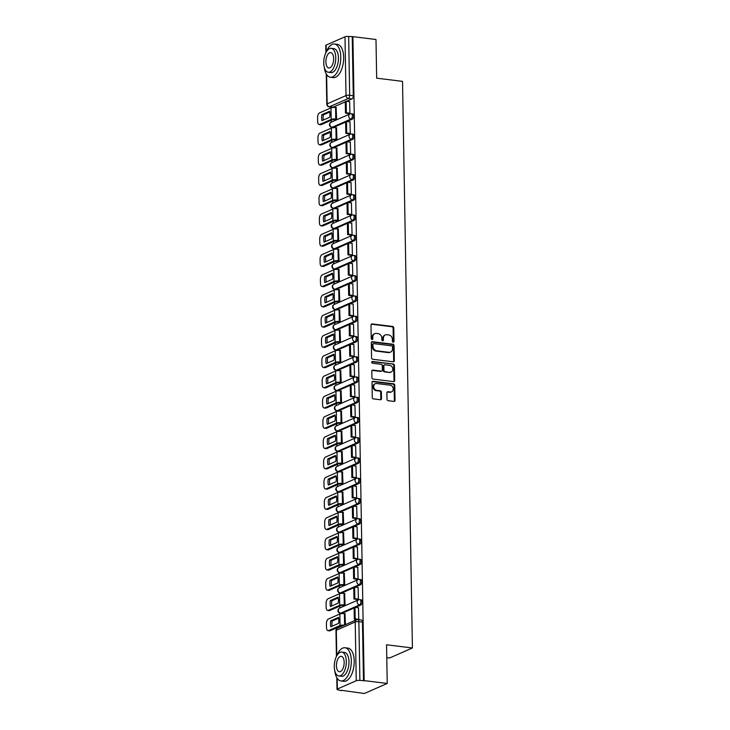 <?xml version="1.0" encoding="UTF-8"?>
<svg xmlns="http://www.w3.org/2000/svg" width="730" height="730" viewBox="0 0 730 730"><rect width="100%" height="100%" fill="white"/><g stroke="black" fill="none" stroke-linecap="round" stroke-linejoin="round"><path stroke-width="1.09" d="M393.224 342.197A0.922 0.776 66.3 0 0 394.008 341.403L393.771 327.861A1.314 1.104 66.3 0 0 392.603 326.447L372.118 323.919A1.314 1.104 66.3 0 0 371.004 325.051L371.241 338.592A0.922 0.776 66.3 0 0 372.829 338.784L372.802 337.032A4.207 3.522 66.3 0 1 374.755 333.637A4.207 3.522 66.3 0 1 376.37 333.409L378.085 333.619A4.207 3.522 66.3 0 1 381.799 338.145L381.827 339.897A0.922 0.776 66.3 0 0 383.414 340.089L383.387 338.337A4.207 3.522 66.3 0 1 385.34 334.942A4.207 3.522 66.3 0 1 386.955 334.714L388.67 334.924A4.207 3.522 66.3 0 1 392.384 339.45L392.411 341.202A0.922 0.776 66.3 0 0 393.224 342.197M393.196 342.188A0.922 0.776 66.3 0 0 393.333 341.695L393.096 328.162A1.314 1.104 66.3 0 0 391.937 326.748L371.451 324.211A1.314 1.104 66.3 0 0 371.315 324.202M372.026 339.578A0.922 0.776 66.3 0 0 372.163 339.076L372.136 337.324L372.802 337.032M382.611 340.883A0.922 0.776 66.3 0 0 382.748 340.39L382.721 338.638L383.387 338.337M387.01 399.292A1.314 1.104 66.3 0 0 388.168 400.706L393.917 401.418A1.314 1.104 66.3 0 0 395.03 400.286L394.766 385.248A1.314 1.104 66.3 0 0 393.607 383.834L373.121 381.306A1.314 1.104 66.3 0 0 372.008 382.438L372.263 397.476A1.314 1.104 66.3 0 0 373.431 398.89L380.376 399.748A1.314 1.104 66.3 0 0 381.489 398.607L381.379 392.174A1.314 1.104 66.3 0 0 380.211 390.76L376.771 390.34A3.513 2.947 66.3 0 1 373.76 387.347A3.513 2.947 66.3 0 1 375.302 383.715A3.513 2.947 66.3 0 1 376.653 383.524L390.139 385.185A3.513 2.947 66.3 0 1 393.151 388.177A3.513 2.947 66.3 0 1 391.608 391.809A3.513 2.947 66.3 0 1 390.258 392.001L388.013 391.727A1.314 1.104 66.3 0 0 386.891 392.859L387.01 399.292M352.909 36.655L375.987 39.502L376.662 78.174L402.522 81.368L412.413 647.975L386.553 644.782L387.228 683.453L364.151 680.606L352.909 36.655L348.648 36.5L349.679 95.292A2.674 1.305 97 0 1 348.383 98.468L329.504 106.753A2.674 1.305 97 0 1 329.13 106.817L332.725 107.264A2.674 1.305 -83 0 0 333.099 107.201L329.504 106.753A2.674 2.245 66.3 0 1 327.14 103.879L346.02 95.584L344.998 36.801A2.674 0.648 -1 0 1 348.648 36.5M393.224 361.797A1.314 1.104 66.3 0 0 394.337 360.666L394.081 345.637A1.314 1.104 66.3 0 0 392.913 344.222L372.428 341.695A1.314 1.104 66.3 0 0 371.315 342.826L371.579 357.855A1.314 1.104 66.3 0 0 372.738 359.269L393.224 361.797M394.428 365.447L394.684 380.476A1.314 1.104 66.3 0 1 393.57 381.607L373.085 379.08A1.314 1.104 66.3 0 1 371.926 377.666L371.807 371.232A1.314 1.104 66.3 0 1 372.93 370.101L381.233 371.123A1.314 1.104 66.3 0 0 382.347 369.991L382.274 365.721A1.314 1.104 66.3 0 0 381.115 364.306L372.464 363.239A0.922 0.776 66.3 0 1 372.437 361.459L393.26 364.033A1.314 1.104 66.3 0 1 394.428 365.447L393.753 365.739L394.017 380.768L394.684 380.476M387.228 683.453L364.343 693.5L341.257 690.279M331.073 107.054L331.091 107.83M331.31 120.222L331.338 122.12M331.429 127.275L331.447 128.069M331.657 140.461L331.694 142.359M331.785 147.524L331.794 148.318M332.013 160.709L332.05 162.607M332.132 167.763L332.15 168.566M332.369 180.958L332.396 182.856M332.488 188.011L332.506 188.805M332.716 201.197L332.752 203.095M332.844 208.26L332.853 209.054M333.072 221.446L333.108 223.343M333.199 228.499L333.209 229.302M333.427 241.685L333.464 243.592M333.546 248.748L333.564 249.541M333.783 261.933L333.811 263.831M333.902 268.996L333.92 269.79M334.13 282.182L334.167 284.079M334.258 289.235L334.267 290.038M334.486 302.421L334.523 304.328M334.614 309.483L334.623 310.277M334.842 322.669L334.869 324.567M334.96 329.732L334.979 330.526M335.198 342.918L335.225 344.815M335.316 349.971L335.335 350.774M335.545 363.157L335.581 365.064M335.672 370.22L335.681 371.013M335.9 383.405L335.937 385.303M336.019 390.468L336.037 391.262M336.256 403.654L336.284 405.551M336.375 410.707L336.393 411.51M336.603 423.893L336.639 425.8M336.731 430.955L336.74 431.749M336.959 444.141L336.995 446.039M337.087 451.204L337.096 451.998M337.315 464.389L337.351 466.287M337.433 471.443L337.452 472.246M337.671 484.629L337.698 486.536M337.789 491.692L337.808 492.485M338.017 504.877L338.054 506.775M338.145 511.94L338.154 512.734M338.373 525.125L338.41 527.023M338.501 532.179L338.51 532.982M338.729 545.365L338.757 547.272M338.848 552.428L338.866 553.221M339.085 565.613L339.112 567.511M339.204 572.676L339.222 573.47M339.432 585.861L339.468 587.76M339.56 592.915L339.569 593.718M339.788 606.101L339.824 608.008M339.906 613.163L339.924 613.957M340.143 626.349L340.153 626.951M386.781 657.684L389.519 658.022L412.413 647.975M364.151 680.606L359.89 680.451A2.674 0.648 179 0 0 356.24 680.752L337.351 689.038A2.674 0.648 179 0 0 336.995 689.375A2.674 0.648 179 0 0 338.337 689.914L341.266 690.653M352.243 36.947L353.274 95.73A2.674 1.305 97 0 1 351.979 98.915L346.604 101.278M345.29 101.853L333.099 107.201M325.881 52.752L325.753 45.415A2.674 0.648 -1 0 1 326.109 45.087L344.998 36.801M335.599 119.51L336.603 119.136L336.147 107.566M348.94 113.579L349.944 113.278L349.624 101.643M349.296 133.818L350.3 133.526L349.98 121.892M335.955 139.749L336.95 139.375L336.503 127.805M349.652 154.066L350.655 153.765L350.336 142.14M336.302 159.998L337.306 159.624L336.858 148.053M350.008 174.315L351.011 174.014L350.692 162.379M336.658 180.246L337.661 179.872L337.205 168.302M350.354 194.554L351.358 194.262L351.039 182.628M337.014 200.485L338.017 200.111L337.561 188.541M350.71 214.803L351.714 214.501L351.395 202.876M337.36 220.734L338.364 220.36L337.917 208.789M351.066 235.051L352.07 234.75L351.75 223.115M337.716 240.982L338.72 240.608L338.264 229.037M351.413 255.29L352.417 254.998L352.097 243.364M338.072 261.221L339.076 260.847L338.62 249.277M351.769 275.538L352.773 275.237L352.453 263.612M338.428 281.47L339.423 281.096L338.976 269.525M352.125 295.787L353.128 295.486L352.809 283.851M338.775 301.718L339.779 301.344L339.331 289.774M352.48 316.026L353.484 315.734L353.165 304.1M339.131 321.957L340.134 321.583L339.678 310.013M352.827 336.274L353.831 335.973L353.512 324.348M339.487 342.206L340.49 341.832L340.034 330.261M353.183 356.523L354.187 356.222L353.868 344.587M339.842 362.454L340.837 362.08L340.39 350.51M353.539 376.762L354.543 376.461L354.223 364.836M340.189 382.693L341.193 382.319L340.746 370.749M353.895 397.01L354.899 396.709L354.579 385.084M340.545 402.942L341.549 402.568L341.093 390.997M354.242 417.259L355.245 416.958L354.926 405.323M340.901 423.19L341.905 422.816L341.448 411.245M354.598 437.498L355.601 437.197L355.282 425.572M341.248 443.429L342.251 443.055L341.804 431.485M354.953 457.746L355.957 457.445L355.638 445.82M341.603 463.678L342.607 463.304L342.151 451.733M355.3 477.995L356.304 477.694L355.984 466.059M341.959 483.926L342.963 483.552L342.507 471.981M355.656 498.234L356.66 497.933L356.34 486.308M342.315 504.165L343.31 503.791L342.863 492.221M356.012 518.483L357.016 518.181L356.696 506.556M342.662 524.414L343.666 524.04L343.219 512.469M356.368 538.731L357.371 538.43L357.052 526.795M343.018 544.662L344.022 544.288L343.565 532.717M356.714 558.97L357.718 558.669L357.399 547.044M343.374 564.901L344.377 564.527L343.921 552.957M357.07 579.218L358.074 578.917L357.755 567.292M343.73 585.15L344.724 584.776L344.277 573.205M357.426 599.467L358.43 599.166L358.111 587.531M344.076 605.398L345.08 605.024L344.624 593.453M358.248 619.642L358.786 619.405L358.466 607.78M345.427 624.643L344.98 613.693M359.452 599.695A2.674 1.305 97 0 1 359.826 599.64L361.104 599.795A2.674 1.305 -83 0 1 362.098 602.232A2.674 1.305 -83 0 1 360.821 605.042L355.437 607.406M354.123 607.981L341.932 613.337L340.654 613.173A2.674 1.305 97 0 1 340.28 613.236L341.558 613.392A2.674 1.305 -83 0 0 341.932 613.337M359.096 579.456A2.674 1.305 97 0 1 359.47 579.392L360.748 579.547A2.674 1.305 -83 0 1 361.742 581.992A2.674 1.305 -83 0 1 360.465 584.803L355.081 587.157M353.767 587.741L341.576 593.089L340.299 592.933A2.674 1.305 97 0 1 339.924 592.988L341.202 593.152A2.674 1.305 -83 0 0 341.576 593.089M358.74 559.207A2.674 1.305 97 0 1 359.114 559.144L360.392 559.308A2.674 1.305 -83 0 1 361.396 561.744A2.674 1.305 -83 0 1 360.109 564.555L354.734 566.918M353.411 567.493L341.22 572.84L339.952 572.685A2.674 1.305 97 0 1 339.578 572.749L340.855 572.904A2.674 1.305 -83 0 0 341.22 572.84M358.393 538.959A2.674 1.305 97 0 1 358.768 538.904L360.036 539.059A2.674 1.305 -83 0 1 361.04 541.496A2.674 1.305 -83 0 1 359.753 544.306L354.379 546.67M353.065 547.245L340.873 552.601L339.596 552.437A2.674 1.305 97 0 1 339.222 552.5L340.499 552.656A2.674 1.305 -83 0 0 340.873 552.601M358.038 518.72A2.674 1.305 97 0 1 358.412 518.656L359.689 518.811A2.674 1.305 -83 0 1 360.684 521.256A2.674 1.305 -83 0 1 359.406 524.067L354.023 526.421M352.709 527.005L340.518 532.352L339.24 532.197A2.674 1.305 97 0 1 338.866 532.252L340.143 532.416A2.674 1.305 -83 0 0 340.518 532.352M357.682 498.471A2.674 1.305 97 0 1 358.056 498.408L359.333 498.572A2.674 1.305 -83 0 1 360.337 501.008A2.674 1.305 -83 0 1 359.05 503.819L353.676 506.182M352.353 506.757L340.162 512.104L338.884 511.949A2.674 1.305 97 0 1 338.519 512.013L339.788 512.168A2.674 1.305 -83 0 0 340.162 512.104M357.335 478.223A2.674 1.305 97 0 1 357.7 478.168L358.977 478.323A2.674 1.305 -83 0 1 359.981 480.76A2.674 1.305 -83 0 1 358.695 483.57L353.32 485.934M351.997 486.508L339.815 491.865L338.537 491.701A2.674 1.305 97 0 1 338.163 491.764L339.441 491.92A2.674 1.305 -83 0 0 339.815 491.865M356.979 457.984A2.674 1.305 97 0 1 357.353 457.92L358.622 458.075A2.674 1.305 -83 0 1 359.625 460.52A2.674 1.305 -83 0 1 358.348 463.331L352.964 465.685M351.65 466.269L339.459 471.617L338.182 471.461A2.674 1.305 97 0 1 337.808 471.516L339.085 471.68A2.674 1.305 -83 0 0 339.459 471.617M356.623 437.735A2.674 1.305 97 0 1 356.997 437.671L358.275 437.836A2.674 1.305 -83 0 1 359.269 440.272A2.674 1.305 -83 0 1 357.992 443.083L352.608 445.446M351.294 446.021L339.103 451.368L337.826 451.213A2.674 1.305 97 0 1 337.452 451.277L338.729 451.432A2.674 1.305 -83 0 0 339.103 451.368M356.267 417.487A2.674 1.305 97 0 1 356.641 417.432L357.919 417.587A2.674 1.305 -83 0 1 358.923 420.024A2.674 1.305 -83 0 1 357.636 422.834L352.262 425.198M350.938 425.773L338.747 431.129L337.479 430.965A2.674 1.305 97 0 1 337.105 431.029L338.373 431.184A2.674 1.305 -83 0 0 338.747 431.129M355.921 397.248A2.674 1.305 97 0 1 356.295 397.184L357.563 397.339A2.674 1.305 -83 0 1 358.567 399.784A2.674 1.305 -83 0 1 357.28 402.595L351.906 404.949M350.582 405.533L338.401 410.88L337.123 410.725A2.674 1.305 97 0 1 336.749 410.78L338.026 410.944A2.674 1.305 -83 0 0 338.401 410.88M355.565 376.999A2.674 1.305 97 0 1 355.939 376.935L357.216 377.1A2.674 1.305 -83 0 1 358.211 379.536A2.674 1.305 -83 0 1 356.934 382.347L351.55 384.71M350.236 385.285L338.045 390.632L336.767 390.477A2.674 1.305 97 0 1 336.393 390.541L337.671 390.696A2.674 1.305 -83 0 0 338.045 390.632M355.209 356.751A2.674 1.305 97 0 1 355.583 356.696L356.861 356.851A2.674 1.305 -83 0 1 357.855 359.288A2.674 1.305 -83 0 1 356.578 362.098L351.194 364.462M349.88 365.046L337.689 370.393L336.411 370.229A2.674 1.305 97 0 1 336.037 370.293L337.315 370.448A2.674 1.305 -83 0 0 337.689 370.393M354.853 336.512A2.674 1.305 97 0 1 355.227 336.448L356.505 336.603A2.674 1.305 -83 0 1 357.508 339.048A2.674 1.305 -83 0 1 356.222 341.859L350.847 344.213M349.524 344.797L337.333 350.144L336.065 349.989A2.674 1.305 97 0 1 335.69 350.044L336.968 350.208A2.674 1.305 -83 0 0 337.333 350.144M354.506 316.263A2.674 1.305 97 0 1 354.88 316.2L356.149 316.364A2.674 1.305 -83 0 1 357.152 318.8A2.674 1.305 -83 0 1 355.866 321.611L350.491 323.974M349.177 324.549L336.986 329.896L335.709 329.741A2.674 1.305 97 0 1 335.335 329.805L336.612 329.96A2.674 1.305 -83 0 0 336.986 329.896M354.15 296.015A2.674 1.305 97 0 1 354.524 295.96L355.802 296.115A2.674 1.305 -83 0 1 356.797 298.561A2.674 1.305 -83 0 1 355.519 301.371L350.135 303.726M348.821 304.31L336.63 309.657L335.353 309.493A2.674 1.305 97 0 1 334.979 309.557L336.256 309.712A2.674 1.305 -83 0 0 336.63 309.657M353.795 275.776A2.674 1.305 97 0 1 354.169 275.712L355.446 275.867A2.674 1.305 -83 0 1 356.45 278.312A2.674 1.305 -83 0 1 355.163 281.123L349.789 283.477M348.465 284.061L336.274 289.409L334.997 289.253A2.674 1.305 97 0 1 334.632 289.308L335.9 289.472A2.674 1.305 -83 0 0 336.274 289.409M353.448 255.527A2.674 1.305 97 0 1 353.813 255.463L355.09 255.628A2.674 1.305 -83 0 1 356.094 258.064A2.674 1.305 -83 0 1 354.807 260.875L349.433 263.238M348.11 263.813L335.928 269.16L334.65 269.005A2.674 1.305 97 0 1 334.276 269.069L335.554 269.224A2.674 1.305 -83 0 0 335.928 269.16M353.092 235.279A2.674 1.305 97 0 1 353.466 235.224L354.734 235.379A2.674 1.305 -83 0 1 355.738 237.825A2.674 1.305 -83 0 1 354.461 240.635L349.077 242.99M347.763 243.574L335.572 248.921L334.294 248.757A2.674 1.305 97 0 1 333.92 248.821L335.198 248.976A2.674 1.305 -83 0 0 335.572 248.921M352.736 215.04A2.674 1.305 97 0 1 353.11 214.976L354.388 215.131A2.674 1.305 -83 0 1 355.382 217.576A2.674 1.305 -83 0 1 354.105 220.387L348.721 222.75M347.407 223.325L335.216 228.672L333.938 228.517A2.674 1.305 97 0 1 333.564 228.572L334.842 228.736A2.674 1.305 -83 0 0 335.216 228.672M352.38 194.791A2.674 1.305 97 0 1 352.754 194.727L354.032 194.892A2.674 1.305 -83 0 1 355.035 197.328A2.674 1.305 -83 0 1 353.749 200.139L348.374 202.502M347.051 203.077L334.86 208.424L333.592 208.269A2.674 1.305 97 0 1 333.218 208.333L334.486 208.488A2.674 1.305 -83 0 0 334.86 208.424M352.033 174.543A2.674 1.305 97 0 1 352.407 174.488L353.676 174.643A2.674 1.305 -83 0 1 354.68 177.089A2.674 1.305 -83 0 1 353.393 179.899L348.018 182.254M346.695 182.838L334.513 188.185L333.236 188.021A2.674 1.305 97 0 1 332.862 188.084L334.139 188.24A2.674 1.305 -83 0 0 334.513 188.185M351.677 154.304A2.674 1.305 97 0 1 352.052 154.24L353.329 154.395A2.674 1.305 -83 0 1 354.324 156.84A2.674 1.305 -83 0 1 353.046 159.651L347.662 162.014M346.349 162.589L334.157 167.936L332.88 167.781A2.674 1.305 97 0 1 332.506 167.836L333.783 168A2.674 1.305 -83 0 0 334.157 167.936M351.322 134.055A2.674 1.305 97 0 1 351.696 133.992L352.973 134.156A2.674 1.305 -83 0 1 353.968 136.592A2.674 1.305 -83 0 1 352.69 139.403L347.307 141.766M345.993 142.341L333.802 147.688L332.524 147.533A2.674 1.305 97 0 1 332.15 147.597L333.427 147.752A2.674 1.305 -83 0 0 333.802 147.688M350.966 113.807A2.674 1.305 97 0 1 351.34 113.752L352.617 113.907A2.674 1.305 -83 0 1 353.621 116.353A2.674 1.305 -83 0 1 352.334 119.163L346.96 121.518M345.637 122.102L333.446 127.449L332.177 127.294A2.674 1.305 97 0 1 331.803 127.349L333.081 127.504A2.674 1.305 -83 0 0 333.446 127.449M363.485 680.898L362.463 622.106A2.674 1.305 -83 0 0 361.45 620.044L357.855 619.597A2.674 1.305 97 0 1 358.868 621.668L359.89 680.451M385.34 334.942L384.673 335.234A4.207 3.522 66.3 0 0 382.721 338.638M374.755 333.637L374.088 333.929A4.207 3.522 66.3 0 0 372.136 337.324M393.37 361.806A1.314 1.104 66.3 0 0 393.671 360.958L393.406 345.929A1.314 1.104 66.3 0 0 392.247 344.514L371.762 341.987A1.314 1.104 66.3 0 0 371.625 341.978M392.512 346.841A0.922 0.776 66.3 0 0 391.7 345.847L373.714 343.629A0.922 0.776 66.3 0 0 372.93 344.423L372.966 346.266A4.207 3.522 66.3 0 0 376.68 350.792L388.971 352.316A4.207 3.522 66.3 0 0 390.587 352.088A4.207 3.522 66.3 0 0 392.539 348.685L392.512 346.841M373.048 343.921A0.922 0.776 66.3 0 0 372.263 344.715L372.93 344.423M390.587 352.088L389.92 352.38A4.207 3.522 66.3 0 1 388.305 352.608L376.014 351.084A4.207 3.522 66.3 0 1 372.3 346.558L372.263 344.715M393.716 381.617A1.314 1.104 66.3 0 0 394.017 380.768M381.744 371.05L381.069 371.342A1.314 1.104 66.3 0 1 380.567 371.415L372.254 370.393A1.314 1.104 66.3 0 0 372.118 370.384M371.789 361.751L393.26 364.033M389.856 372.19A3.513 2.947 66.3 0 0 391.207 371.999A3.513 2.947 66.3 0 0 392.749 368.367A3.513 2.947 66.3 0 0 389.738 365.374L384.984 364.79A1.314 1.104 66.3 0 0 383.87 365.922L383.943 370.183A1.314 1.104 66.3 0 0 385.102 371.597L389.19 372.482A3.513 2.947 66.3 0 0 390.541 372.291L391.207 371.999M384.482 364.854L383.816 365.155A1.314 1.104 66.3 0 0 383.204 366.214L383.87 365.922M389.19 372.482L384.436 371.899A1.314 1.104 66.3 0 1 383.277 370.484L383.204 366.214M393.753 365.739A1.314 1.104 66.3 0 0 392.594 364.325M391.608 391.809L390.942 392.11A3.513 2.947 66.3 0 1 389.592 392.293L387.347 392.019A1.314 1.104 66.3 0 0 387.201 392.01M375.302 383.715L374.636 384.007A3.513 2.947 66.3 0 0 373.094 387.639A3.513 2.947 66.3 0 0 376.105 390.632L376.771 390.34M380.512 399.748A1.314 1.104 66.3 0 0 380.823 398.909L380.704 392.475A1.314 1.104 66.3 0 0 379.545 391.061L376.105 390.632M394.054 401.427A1.314 1.104 66.3 0 0 394.364 400.578L394.1 385.54A1.314 1.104 66.3 0 0 392.941 384.126L372.455 381.598A1.314 1.104 66.3 0 0 372.309 381.589M329.969 114.135A8.295 4.042 -83 0 0 329.622 111.279L321.866 114.683A8.295 4.042 97 0 0 321.976 120.651L329.723 117.256A8.295 4.042 -83 0 0 329.969 114.135M335.718 119.519L332.707 119.601L321.227 124.638A4.015 1.953 97 0 1 320.671 124.73L319.165 124.547A4.015 1.953 -83 0 0 319.722 124.456L331.201 119.419A3.349 0.812 -1 0 1 335.773 119.045L336.585 119.145M349.195 113.606L345.482 113.15L346.349 112.767L346.148 101.215L349.743 101.662M346.349 112.767L349.944 113.214M345.482 113.15L345.281 101.598L346.148 101.215M319.165 124.547A4.015 1.953 -83 0 1 317.65 121.436L317.587 117.676A4.015 1.953 -83 0 1 319.521 112.904L331 107.867A3.349 0.812 -1 0 1 335.572 107.492L336.402 107.593M329.777 112.064L323.372 114.875L321.866 114.683M323.317 120.067A8.295 4.042 97 0 1 323.372 114.875M330.316 134.384A8.295 4.042 -83 0 0 329.969 131.528L322.222 134.931A8.295 4.042 97 0 0 322.322 140.899L330.079 137.495A8.295 4.042 -83 0 0 330.316 134.384M336.065 139.768L333.062 139.85L321.583 144.887A4.015 1.953 97 0 1 321.027 144.978L319.521 144.786A4.015 1.953 -83 0 0 320.078 144.695L331.557 139.658A3.349 0.812 -1 0 1 336.119 139.284L336.932 139.384M349.551 133.855L345.837 133.398L346.704 133.015L346.504 121.463L350.099 121.91M346.704 133.015L350.3 133.453M345.837 133.398L345.637 121.846L346.504 121.463M319.521 144.786A4.015 1.953 -83 0 1 318.006 141.684L317.942 137.915A4.015 1.953 -83 0 1 319.877 133.152L331.356 128.115A3.349 0.812 -1 0 1 335.919 127.741L336.749 127.841M330.133 132.303L323.728 135.114L322.222 134.931M323.673 140.306A8.295 4.042 97 0 1 323.728 135.114M330.672 154.632A8.295 4.042 -83 0 0 330.325 151.776L322.578 155.171A8.295 4.042 97 0 0 322.678 161.147L330.435 157.744A8.295 4.042 -83 0 0 330.672 154.632M336.421 160.016L333.418 160.089L321.939 165.126A4.015 1.953 97 0 1 321.382 165.217L319.868 165.035A4.015 1.953 -83 0 0 320.434 164.944L331.913 159.906A3.349 0.812 -1 0 1 336.475 159.532L337.287 159.633M349.898 154.094L346.193 153.638L347.06 153.254L346.859 141.711L350.455 142.149M347.06 153.254L350.655 153.701M346.193 153.638L345.993 142.085L346.859 141.711M319.868 165.035A4.015 1.953 -83 0 1 318.362 161.932L318.298 158.164A4.015 1.953 -83 0 1 320.233 153.391L331.703 148.354A3.349 0.812 -1 0 1 336.274 147.98L337.105 148.081M330.489 152.552L324.084 155.362L322.578 155.171M324.029 160.554A8.295 4.042 97 0 1 324.084 155.362M331.028 174.871A8.295 4.042 -83 0 0 330.681 172.015L322.925 175.419A8.295 4.042 97 0 0 323.034 181.387L330.781 177.992A8.295 4.042 -83 0 0 331.028 174.871M336.776 180.255L333.765 180.337L322.295 185.374A4.015 1.953 97 0 1 321.729 185.466L320.224 185.283A4.015 1.953 -83 0 0 320.78 185.192L332.26 180.155A3.349 0.812 -1 0 1 336.831 179.781L337.643 179.881M350.254 174.342L346.54 173.886L347.407 173.503L347.206 161.95L350.801 162.398M347.407 173.503L351.002 173.95M346.54 173.886L346.339 162.334L347.206 161.95M320.224 185.283A4.015 1.953 -83 0 1 318.718 182.171L318.645 178.412A4.015 1.953 -83 0 1 320.579 173.64L332.059 168.603A3.349 0.812 -1 0 1 336.63 168.228L337.461 168.329M330.836 172.8L324.439 175.611L322.925 175.419M324.375 180.803A8.295 4.042 97 0 1 324.439 175.611M331.384 195.12A8.295 4.042 -83 0 0 331.037 192.264L323.28 195.667A8.295 4.042 97 0 0 323.39 201.635L331.137 198.232A8.295 4.042 -83 0 0 331.384 195.12M337.123 200.504L334.121 200.586L322.642 205.623A4.015 1.953 97 0 1 322.085 205.714L320.579 205.522A4.015 1.953 -83 0 0 321.136 205.431L332.615 200.394A3.349 0.812 -1 0 1 337.187 200.02L337.999 200.12M350.61 194.591L346.896 194.134L347.763 193.751L347.562 182.199L351.157 182.646M347.763 193.751L351.358 194.189M346.896 194.134L346.695 182.582L347.562 182.199M320.579 205.522A4.015 1.953 -83 0 1 319.065 202.42L319.001 198.651A4.015 1.953 -83 0 1 320.935 193.879L332.415 188.851A3.349 0.812 -1 0 1 336.977 188.477L337.808 188.577M331.192 193.039L324.786 195.85L323.28 195.667M324.731 201.042A8.295 4.042 97 0 1 324.786 195.85M331.73 215.368A8.295 4.042 -83 0 0 331.384 212.512L323.636 215.907A8.295 4.042 97 0 0 323.737 221.883L331.493 218.48A8.295 4.042 -83 0 0 331.73 215.368M337.479 220.752L334.477 220.825L322.998 225.862A4.015 1.953 97 0 1 322.441 225.953L320.926 225.771A4.015 1.953 -83 0 0 321.492 225.679L332.971 220.643A3.349 0.812 -1 0 1 337.534 220.268L338.346 220.369M350.966 214.83L347.252 214.374L348.119 213.99L347.918 202.447L351.513 202.885M348.119 213.99L351.714 214.438M347.252 214.374L347.051 202.821L347.918 202.447M320.926 225.771A4.015 1.953 -83 0 1 319.421 222.668L319.357 218.9A4.015 1.953 -83 0 1 321.291 214.127L332.77 209.09A3.349 0.812 -1 0 1 337.333 208.716L338.163 208.816M331.548 213.288L325.142 216.098L323.636 215.907M325.087 221.29A8.295 4.042 97 0 1 325.142 216.098M324.266 67.124A16.726 8.149 -83 0 0 330.38 77.225A16.726 8.149 -83 0 0 340.764 56.967A16.726 8.149 -83 0 0 334.477 44.028A16.726 8.149 -83 0 0 326.091 52.341M330.38 77.225L333.272 77.59A16.726 8.149 -83 0 0 343.666 57.323A16.726 8.149 -83 0 0 337.379 44.384L334.477 44.028M331.238 48.344L333.902 48.673A12.045 5.867 97 0 1 338.437 57.989A12.045 5.867 97 0 1 330.955 72.58L328.281 72.252A12.045 5.867 -83 0 0 335.763 57.661A12.045 5.867 -83 0 0 331.238 48.344A12.045 5.867 -83 0 0 323.755 62.935A12.045 5.867 -83 0 0 328.281 72.252M333.628 58.601A7.765 3.787 -83 0 0 330.708 52.596A7.765 3.787 -83 0 0 325.89 61.995A7.765 3.787 -83 0 0 328.81 67.999A7.765 3.787 -83 0 0 333.628 58.601M334.805 670.852A16.726 8.149 -83 0 0 340.919 680.953A16.726 8.149 -83 0 0 351.303 660.696A16.726 8.149 -83 0 0 345.016 647.756A16.726 8.149 -83 0 0 336.63 656.069M340.919 680.953L343.812 681.309A16.726 8.149 -83 0 0 354.205 661.052A16.726 8.149 -83 0 0 347.909 648.112L345.016 647.756M341.777 652.072L344.441 652.401A12.045 5.867 97 0 1 348.967 661.718A12.045 5.867 97 0 1 341.485 676.308L338.82 675.98A12.045 5.867 -83 0 0 346.303 661.389A12.045 5.867 -83 0 0 341.777 652.072A12.045 5.867 -83 0 0 334.294 666.663A12.045 5.867 -83 0 0 338.82 675.98M344.168 662.329A7.765 3.787 -83 0 0 341.248 656.325A7.765 3.787 -83 0 0 336.43 665.723A7.765 3.787 -83 0 0 339.35 671.728A7.765 3.787 -83 0 0 344.168 662.329M332.086 235.607A8.295 4.042 -83 0 0 331.739 232.751L323.992 236.155A8.295 4.042 97 0 0 324.093 242.123L331.84 238.728A8.295 4.042 -83 0 0 332.086 235.607M337.835 240.991L334.833 241.073L323.353 246.11A4.015 1.953 97 0 1 322.788 246.202L321.282 246.019A4.015 1.953 -83 0 0 321.848 245.928L333.318 240.891A3.349 0.812 -1 0 1 337.89 240.517L338.702 240.617M351.312 235.078L347.608 234.622L348.475 234.239L348.274 222.686L351.86 223.134M348.475 234.239L352.07 234.686M347.608 234.622L347.398 223.07L348.274 222.686M321.282 246.019A4.015 1.953 -83 0 1 319.776 242.907L319.713 239.148A4.015 1.953 -83 0 1 321.638 234.376L333.117 229.339A3.349 0.812 -1 0 1 337.689 228.964L338.519 229.065M331.904 233.536L325.498 236.347L323.992 236.155M325.443 241.539A8.295 4.042 97 0 1 325.498 236.347M332.442 255.856A8.295 4.042 -83 0 0 332.095 253L324.339 256.403A8.295 4.042 97 0 0 324.448 262.371L332.196 258.968A8.295 4.042 -83 0 0 332.442 255.856M338.191 261.24L335.179 261.322L323.7 266.359A4.015 1.953 97 0 1 323.144 266.45L321.638 266.258A4.015 1.953 -83 0 0 322.195 266.167L333.674 261.13A3.349 0.812 -1 0 1 338.245 260.756L339.058 260.856M351.668 255.327L347.954 254.861L348.821 254.487L348.621 242.935L352.216 243.382M348.821 254.487L352.417 254.925M347.954 254.861L347.754 243.318L348.621 242.935M321.638 266.258A4.015 1.953 -83 0 1 320.123 263.156L320.059 259.387A4.015 1.953 -83 0 1 321.994 254.615L333.473 249.578A3.349 0.812 -1 0 1 338.045 249.204L338.875 249.313M332.25 253.775L325.845 256.586L324.339 256.403M325.79 261.778A8.295 4.042 97 0 1 325.845 256.586M332.798 276.104A8.295 4.042 -83 0 0 332.442 273.248L324.695 276.643A8.295 4.042 97 0 0 324.795 282.62L332.551 279.216A8.295 4.042 -83 0 0 332.798 276.104M338.537 281.488L335.535 281.561L324.056 286.598A4.015 1.953 97 0 1 323.499 286.689L321.994 286.507A4.015 1.953 -83 0 0 322.55 286.416L334.03 281.379A3.349 0.812 -1 0 1 338.592 281.004L339.404 281.105M352.024 275.566L348.31 275.11L349.177 274.726L348.976 263.183L352.572 263.621M349.177 274.726L352.773 275.173M348.31 275.11L348.11 263.557L348.976 263.183M321.994 286.507A4.015 1.953 -83 0 1 320.479 283.404L320.415 279.636A4.015 1.953 -83 0 1 322.35 274.863L333.829 269.826A3.349 0.812 -1 0 1 338.391 269.452L339.222 269.552M332.606 274.024L326.201 276.834L324.695 276.643M326.146 282.026A8.295 4.042 97 0 1 326.201 276.834M333.145 296.344A8.295 4.042 -83 0 0 332.798 293.487L325.051 296.891A8.295 4.042 97 0 0 325.151 302.859L332.907 299.464A8.295 4.042 -83 0 0 333.145 296.344M338.893 301.727L335.891 301.809L324.412 306.846A4.015 1.953 97 0 1 323.855 306.938L322.341 306.746A4.015 1.953 -83 0 0 322.906 306.664L334.386 301.627A3.349 0.812 -1 0 1 338.948 301.253L339.76 301.353M352.371 295.814L348.666 295.358L349.533 294.975L349.332 283.423L352.928 283.87M349.533 294.975L353.128 295.422M348.666 295.358L348.465 283.806L349.332 283.423M322.341 306.746A4.015 1.953 -83 0 1 320.835 303.643L320.771 299.884A4.015 1.953 -83 0 1 322.706 295.112L334.185 290.075A3.349 0.812 -1 0 1 338.747 289.701L339.578 289.801M332.962 294.272L326.556 297.073L325.051 296.891M326.502 302.275A8.295 4.042 97 0 1 326.556 297.073M333.5 316.592A8.295 4.042 -83 0 0 333.154 313.736L325.398 317.139A8.295 4.042 97 0 0 325.507 323.107L333.254 319.704A8.295 4.042 -83 0 0 333.5 316.592M339.249 321.976L336.247 322.058L324.768 327.095A4.015 1.953 97 0 1 324.202 327.186L322.696 326.994A4.015 1.953 -83 0 0 323.253 326.903L334.732 321.866A3.349 0.812 -1 0 1 339.304 321.492L340.116 321.592M352.727 316.063L349.013 315.597L349.889 315.223L349.679 303.671L353.274 304.118M349.889 315.223L353.475 315.661M349.013 315.597L348.812 304.054L349.679 303.671M322.696 326.994A4.015 1.953 -83 0 1 321.191 323.892L321.118 320.123A4.015 1.953 -83 0 1 323.052 315.351L334.532 310.314A3.349 0.812 -1 0 1 339.103 309.94L339.934 310.049M333.318 314.511L326.912 317.322L325.398 317.139M326.857 322.514A8.295 4.042 97 0 1 326.912 317.322M333.856 336.84A8.295 4.042 -83 0 0 333.51 333.984L325.753 337.379A8.295 4.042 97 0 0 325.863 343.355L333.61 339.952A8.295 4.042 -83 0 0 333.856 336.84M339.605 342.224L336.594 342.297L325.115 347.334A4.015 1.953 97 0 1 324.558 347.425L323.052 347.243A4.015 1.953 -83 0 0 323.609 347.151L335.088 342.115A3.349 0.812 -1 0 1 339.66 341.74L340.472 341.841M353.083 336.302L349.369 335.846L350.236 335.462L350.035 323.919L353.63 324.357M350.236 335.462L353.831 335.909M349.369 335.846L349.168 324.293L350.035 323.919M323.052 347.243A4.015 1.953 -83 0 1 321.538 344.131L321.474 340.372A4.015 1.953 -83 0 1 323.408 335.599L334.887 330.562A3.349 0.812 -1 0 1 339.459 330.188L340.29 330.288M333.665 334.76L327.259 337.57L325.753 337.379M327.204 342.762A8.295 4.042 97 0 1 327.259 337.57M334.203 357.079A8.295 4.042 -83 0 0 333.856 354.223L326.109 357.627A8.295 4.042 97 0 0 326.21 363.595L333.966 360.2A8.295 4.042 -83 0 0 334.203 357.079M339.952 362.463L336.95 362.545L325.471 367.582A4.015 1.953 97 0 1 324.914 367.674L323.408 367.482A4.015 1.953 -83 0 0 323.965 367.4L335.444 362.363A3.349 0.812 -1 0 1 340.007 361.989L340.819 362.089M353.439 356.55L349.725 356.094L350.592 355.711L350.391 344.159L353.986 344.606M350.592 355.711L354.187 356.158M349.725 356.094L349.524 344.542L350.391 344.159M323.408 367.482A4.015 1.953 -83 0 1 321.893 364.38L321.83 360.62A4.015 1.953 -83 0 1 323.764 355.848L335.243 350.811A3.349 0.812 -1 0 1 339.806 350.437L340.636 350.537M334.021 354.999L327.615 357.81L326.109 357.627M327.56 363.011A8.295 4.042 97 0 1 327.615 357.81M334.559 377.328A8.295 4.042 -83 0 0 334.212 374.472L326.465 377.875A8.295 4.042 97 0 0 326.565 383.843L334.322 380.44A8.295 4.042 -83 0 0 334.559 377.328M340.308 382.712L337.306 382.794L325.826 387.831A4.015 1.953 97 0 1 325.261 387.922L323.755 387.73A4.015 1.953 -83 0 0 324.321 387.639L335.8 382.602A3.349 0.812 -1 0 1 340.363 382.228L341.175 382.328M353.785 376.799L350.081 376.333L350.947 375.959L350.747 364.407L354.342 364.854M350.947 375.959L354.543 376.397M350.081 376.333L349.88 364.79L350.747 364.407M323.755 387.73A4.015 1.953 -83 0 1 322.249 384.628L322.185 380.859A4.015 1.953 -83 0 1 324.12 376.087L335.59 371.05A3.349 0.812 -1 0 1 340.162 370.676L340.992 370.785M334.376 375.247L327.971 378.058L326.465 377.875M327.916 383.25A8.295 4.042 97 0 1 327.971 378.058M334.915 397.576A8.295 4.042 -83 0 0 334.568 394.72L326.812 398.115A8.295 4.042 97 0 0 326.921 404.091L334.668 400.688A8.295 4.042 -83 0 0 334.915 397.576M340.664 402.96L337.652 403.033L326.182 408.07A4.015 1.953 97 0 1 325.616 408.161L324.111 407.979A4.015 1.953 -83 0 0 324.668 407.887L336.147 402.851A3.349 0.812 -1 0 1 340.718 402.476L341.53 402.577M354.141 397.038L350.427 396.582L351.294 396.198L351.094 384.655L354.689 385.093M351.294 396.198L354.889 396.645M350.427 396.582L350.227 385.029L351.094 384.655M324.111 407.979A4.015 1.953 -83 0 1 322.605 404.867L322.532 401.108A4.015 1.953 -83 0 1 324.467 396.335L335.946 391.298A3.349 0.812 -1 0 1 340.518 390.924L341.348 391.024M334.723 395.496L328.327 398.306L326.812 398.115M328.263 403.498A8.295 4.042 97 0 1 328.327 398.306M335.271 417.815A8.295 4.042 -83 0 0 334.924 414.959L327.168 418.363A8.295 4.042 97 0 0 327.277 424.331L335.024 420.936A8.295 4.042 -83 0 0 335.271 417.815M341.01 423.199L338.008 423.281L326.529 428.318A4.015 1.953 97 0 1 325.972 428.41L324.467 428.218A4.015 1.953 -83 0 0 325.023 428.136L336.503 423.099A3.349 0.812 -1 0 1 341.074 422.725L341.886 422.825M354.497 417.286L350.783 416.83L351.65 416.447L351.449 404.894L355.045 405.342M351.65 416.447L355.245 416.894M350.783 416.83L350.582 405.278L351.449 404.894M324.467 428.218A4.015 1.953 -83 0 1 322.952 425.115L322.888 421.356A4.015 1.953 -83 0 1 324.823 416.584L336.302 411.547A3.349 0.812 -1 0 1 340.864 411.173L341.695 411.273M335.079 415.735L328.673 418.546L327.168 418.363M328.619 423.738A8.295 4.042 97 0 1 328.673 418.546M335.618 438.064A8.295 4.042 -83 0 0 335.271 435.208L327.524 438.611A8.295 4.042 97 0 0 327.624 444.579L335.38 441.175A8.295 4.042 -83 0 0 335.618 438.064M341.366 443.448L338.364 443.53L326.885 448.567A4.015 1.953 97 0 1 326.328 448.658L324.813 448.466A4.015 1.953 -83 0 0 325.379 448.375L336.858 443.338A3.349 0.812 -1 0 1 341.421 442.964L342.233 443.064M354.853 437.535L351.139 437.069L352.006 436.695L351.805 425.143L355.401 425.59M352.006 436.695L355.601 437.133M351.139 437.069L350.938 425.526L351.805 425.143M324.813 448.466A4.015 1.953 -83 0 1 323.308 445.364L323.244 441.595A4.015 1.953 -83 0 1 325.178 436.823L336.658 431.786A3.349 0.812 -1 0 1 341.22 431.412L342.051 431.521M335.435 435.983L329.029 438.794L327.524 438.611M328.974 443.986A8.295 4.042 97 0 1 329.029 438.794M335.973 458.312A8.295 4.042 -83 0 0 335.627 455.456L327.88 458.851A8.295 4.042 97 0 0 327.98 464.827L335.727 461.424A8.295 4.042 -83 0 0 335.973 458.312M341.722 463.696L338.72 463.769L327.241 468.806A4.015 1.953 97 0 1 326.675 468.897L325.169 468.715A4.015 1.953 -83 0 0 325.735 468.623L337.205 463.587A3.349 0.812 -1 0 1 341.777 463.212L342.589 463.313M355.2 457.774L351.495 457.318L352.362 456.934L352.161 445.391L355.747 445.829M352.362 456.934L355.957 457.382M351.495 457.318L351.285 445.765L352.161 445.391M325.169 468.715A4.015 1.953 -83 0 1 323.664 465.603L323.6 461.844A4.015 1.953 -83 0 1 325.525 457.071L337.005 452.034A3.349 0.812 -1 0 1 341.576 451.66L342.406 451.76M335.791 456.232L329.385 459.042L327.88 458.851M329.33 464.234A8.295 4.042 97 0 1 329.385 459.042M336.329 478.552A8.295 4.042 -83 0 0 335.982 475.695L328.226 479.099A8.295 4.042 97 0 0 328.336 485.067L336.083 481.663A8.295 4.042 -83 0 0 336.329 478.552M342.078 483.935L339.067 484.017L327.587 489.054A4.015 1.953 97 0 1 327.031 489.146L325.525 488.954A4.015 1.953 -83 0 0 326.082 488.863L337.561 483.835A3.349 0.812 -1 0 1 342.133 483.461L342.945 483.561M355.556 478.022L351.842 477.566L352.709 477.183L352.508 465.63L356.103 466.078M352.709 477.183L356.304 477.63M351.842 477.566L351.641 466.014L352.508 465.63M325.525 488.954A4.015 1.953 -83 0 1 324.01 485.852L323.947 482.092A4.015 1.953 -83 0 1 325.881 477.32L337.36 472.283A3.349 0.812 -1 0 1 341.932 471.908L342.762 472.009M336.138 476.471L329.732 479.281L328.226 479.099M329.677 484.474A8.295 4.042 97 0 1 329.732 479.281M336.685 498.8A8.295 4.042 -83 0 0 336.329 495.944L328.582 499.347A8.295 4.042 97 0 0 328.683 505.315L336.439 501.911A8.295 4.042 -83 0 0 336.685 498.8M342.425 504.184L339.423 504.266L327.943 509.303A4.015 1.953 97 0 1 327.387 509.385L325.881 509.202A4.015 1.953 -83 0 0 326.438 509.111L337.917 504.074A3.349 0.812 -1 0 1 342.479 503.7L343.292 503.8M355.911 498.271L352.198 497.805L353.065 497.431L352.864 485.879L356.459 486.326M353.065 497.431L356.66 497.869M352.198 497.805L351.997 486.262L352.864 485.879M325.881 509.202A4.015 1.953 -83 0 1 324.366 506.1L324.302 502.331A4.015 1.953 -83 0 1 326.237 497.559L337.716 492.522A3.349 0.812 -1 0 1 342.279 492.148L343.109 492.257M336.493 496.719L330.088 499.53L328.582 499.347M330.033 504.722A8.295 4.042 97 0 1 330.088 499.53M337.032 519.048A8.295 4.042 -83 0 0 336.685 516.192L328.938 519.587A8.295 4.042 97 0 0 329.038 525.563L336.795 522.16A8.295 4.042 -83 0 0 337.032 519.048M342.781 524.432L339.779 524.505L328.299 529.542A4.015 1.953 97 0 1 327.743 529.633L326.228 529.451A4.015 1.953 -83 0 0 326.794 529.36L338.273 524.322A3.349 0.812 -1 0 1 342.835 523.948L343.648 524.049M356.258 518.51L352.553 518.054L353.42 517.67L353.22 506.127L356.815 506.565M353.42 517.67L357.016 518.117M352.553 518.054L352.353 506.501L353.22 506.127M326.228 529.451A4.015 1.953 -83 0 1 324.722 526.339L324.658 522.58A4.015 1.953 -83 0 1 326.593 517.807L338.072 512.77A3.349 0.812 -1 0 1 342.635 512.396L343.465 512.496M336.849 516.968L330.444 519.778L328.938 519.587M330.389 524.97A8.295 4.042 97 0 1 330.444 519.778M337.388 539.288A8.295 4.042 -83 0 0 337.041 536.431L329.285 539.835A8.295 4.042 97 0 0 329.394 545.803L337.141 542.399A8.295 4.042 -83 0 0 337.388 539.288M343.137 544.671L340.134 544.753L328.655 549.79A4.015 1.953 97 0 1 328.089 549.882L326.584 549.69A4.015 1.953 -83 0 0 327.14 549.599L338.62 544.571A3.349 0.812 -1 0 1 343.191 544.197L344.003 544.288M356.614 538.758L352.9 538.302L353.776 537.919L353.566 526.366L357.162 526.814M353.776 537.919L357.362 538.366M352.9 538.302L352.7 526.75L353.566 526.366M326.584 549.69A4.015 1.953 -83 0 1 325.078 546.587L325.005 542.828A4.015 1.953 -83 0 1 326.94 538.056L338.419 533.019A3.349 0.812 -1 0 1 342.99 532.644L343.821 532.745M337.205 537.207L330.799 540.017L329.285 539.835M330.745 545.21A8.295 4.042 97 0 1 330.799 540.017M337.744 559.536A8.295 4.042 -83 0 0 337.397 556.68L329.641 560.083A8.295 4.042 97 0 0 329.75 566.051L337.497 562.648A8.295 4.042 -83 0 0 337.744 559.536M343.492 564.92L340.481 565.002L329.002 570.039A4.015 1.953 97 0 1 328.445 570.121L326.94 569.938A4.015 1.953 -83 0 0 327.496 569.847L338.976 564.81A3.349 0.812 -1 0 1 343.547 564.436L344.359 564.536M356.97 559.007L353.256 558.541L354.123 558.167L353.922 546.615L357.517 547.062M354.123 558.167L357.718 558.605M353.256 558.541L353.055 546.998L353.922 546.615M326.94 569.938A4.015 1.953 -83 0 1 325.425 566.836L325.361 563.067A4.015 1.953 -83 0 1 327.296 558.295L338.775 553.258A3.349 0.812 -1 0 1 343.346 552.884L344.177 552.993M337.552 557.455L331.146 560.266L329.641 560.083M331.091 565.458A8.295 4.042 97 0 1 331.146 560.266M338.09 579.775A8.295 4.042 -83 0 0 337.744 576.928L329.996 580.323A8.295 4.042 97 0 0 330.097 586.299L337.853 582.896A8.295 4.042 -83 0 0 338.09 579.775M343.839 585.168L340.837 585.241L329.358 590.278A4.015 1.953 97 0 1 328.801 590.369L327.296 590.187A4.015 1.953 -83 0 0 327.852 590.095L339.331 585.058A3.349 0.812 -1 0 1 343.894 584.684L344.706 584.785M357.326 579.246L353.612 578.79L354.479 578.406L354.278 566.863L357.873 567.301M354.479 578.406L358.074 578.854M353.612 578.79L353.411 567.237L354.278 566.863M327.296 590.187A4.015 1.953 -83 0 1 325.781 587.075L325.717 583.316A4.015 1.953 -83 0 1 327.651 578.543L339.131 573.506A3.349 0.812 -1 0 1 343.693 573.132L344.524 573.233M337.908 577.704L331.502 580.514L329.996 580.323M331.447 585.706A8.295 4.042 97 0 1 331.502 580.514M338.446 600.023A8.295 4.042 -83 0 0 338.099 597.167L330.352 600.571A8.295 4.042 97 0 0 330.453 606.539L338.209 603.135A8.295 4.042 -83 0 0 338.446 600.023M344.195 605.407L341.193 605.489L329.714 610.526A4.015 1.953 97 0 1 329.148 610.618L327.642 610.426A4.015 1.953 -83 0 0 328.208 610.335L339.687 605.298A3.349 0.812 -1 0 1 344.25 604.924L345.062 605.024M357.673 599.494L353.968 599.038L354.835 598.655L354.634 587.102L358.229 587.55M354.835 598.655L358.43 599.102M353.968 599.038L353.767 587.486L354.634 587.102M327.642 610.426A4.015 1.953 -83 0 1 326.137 607.323L326.073 603.564A4.015 1.953 -83 0 1 328.007 598.792L339.477 593.755A3.349 0.812 -1 0 1 344.049 593.38L344.879 593.481M338.264 597.943L331.858 600.754L330.352 600.571M331.803 605.946A8.295 4.042 97 0 1 331.858 600.754M338.802 620.272A8.295 4.042 -83 0 0 338.455 617.416L330.699 620.819A8.295 4.042 97 0 0 330.809 626.787L338.556 623.383A8.295 4.042 -83 0 0 338.802 620.272M357.052 619.615L354.315 619.277L355.181 618.903L354.981 607.351L358.576 607.798M355.181 618.903L358.777 619.341M354.315 619.277L354.114 607.734L354.981 607.351M343.41 625.528L341.54 625.738L330.07 630.775A4.015 1.953 97 0 1 329.504 630.857L327.998 630.674A4.015 1.953 -83 0 1 326.493 627.572L326.42 623.803A4.015 1.953 -83 0 1 328.354 619.031L339.833 613.994A3.349 0.812 -1 0 1 344.405 613.62L345.235 613.729M327.998 630.674A4.015 1.953 -83 0 0 328.555 630.583L340.034 625.546A3.349 0.812 -1 0 1 344.286 625.135M338.611 618.191L332.214 621.002L330.699 620.819M332.15 626.194A8.295 4.042 97 0 1 332.214 621.002M393.333 341.695L394.008 341.403M372.163 339.076L372.829 338.784M382.748 340.39L383.414 340.089M356.24 680.752L355.209 621.969L336.329 630.255L336.767 655.713M337.16 678.261L337.351 689.038M351.979 98.915L348.383 98.468A2.674 2.245 66.3 0 1 346.02 95.584A2.674 0.648 -1 0 1 349.679 95.292L353.274 95.73M326.109 45.087L326.228 51.985M326.629 74.533L327.14 103.879A2.674 0.648 179 0 0 326.784 104.207A2.674 2.674 0 0 0 329.13 106.817M360.821 605.042L359.543 604.887L340.654 613.173A2.674 2.245 -113.7 0 1 338.291 610.298A2.674 2.245 66.3 0 1 339.532 608.127A2.674 2.674 0 0 0 340.28 613.236M360.465 584.803L359.187 584.639L340.299 592.933A2.674 2.245 -113.7 0 1 337.935 590.05A2.674 2.245 66.3 0 1 339.185 587.887A2.674 2.674 0 0 0 339.924 592.988M360.109 564.555L358.832 564.399L339.952 572.685A2.674 2.245 -113.7 0 1 337.588 569.802A2.674 2.245 66.3 0 1 338.829 567.639A2.674 2.674 0 0 0 339.578 572.749M359.753 544.306L358.485 544.151L339.596 552.437A2.674 2.245 -113.7 0 1 337.233 549.562A2.674 2.245 66.3 0 1 338.474 547.39A2.674 2.674 0 0 0 339.222 552.5M359.406 524.067L358.129 523.912L339.24 532.197A2.674 2.245 -113.7 0 1 336.877 529.314A2.674 2.245 66.3 0 1 338.118 527.151A2.674 2.674 0 0 0 338.866 532.252M359.05 503.819L357.773 503.663L338.884 511.949A2.674 2.245 -113.7 0 1 336.521 509.065A2.674 2.245 66.3 0 1 337.771 506.903A2.674 2.674 0 0 0 338.519 512.013M358.695 483.57L357.417 483.415L338.537 491.701A2.674 2.245 -113.7 0 1 336.174 488.826A2.674 2.245 66.3 0 1 337.415 486.655A2.674 2.674 0 0 0 338.163 491.764M358.348 463.331L357.07 463.176L338.182 471.461A2.674 2.245 -113.7 0 1 335.818 468.578A2.674 2.245 66.3 0 1 337.059 466.415A2.674 2.674 0 0 0 337.808 471.516M357.992 443.083L356.714 442.927L337.826 451.213A2.674 2.245 -113.7 0 1 335.462 448.329A2.674 2.245 66.3 0 1 336.703 446.167A2.674 2.674 0 0 0 337.452 451.277M357.636 422.834L356.359 422.679L337.479 430.965A2.674 2.245 -113.7 0 1 335.106 428.09A2.674 2.245 66.3 0 1 336.357 425.918A2.674 2.674 0 0 0 337.105 431.029M357.28 402.595L356.012 402.44L337.123 410.725A2.674 2.245 -113.7 0 1 334.76 407.842A2.674 2.245 66.3 0 1 336.001 405.679A2.674 2.674 0 0 0 336.749 410.78M356.934 382.347L355.656 382.191L336.767 390.477A2.674 2.245 -113.7 0 1 334.404 387.594A2.674 2.245 66.3 0 1 335.645 385.431A2.674 2.674 0 0 0 336.393 390.541M356.578 362.098L355.3 361.943L336.411 370.229A2.674 2.245 -113.7 0 1 334.048 367.354A2.674 2.245 66.3 0 1 335.298 365.183A2.674 2.674 0 0 0 336.037 370.293M356.222 341.859L354.944 341.704L336.065 349.989A2.674 2.245 -113.7 0 1 333.701 347.106A2.674 2.245 66.3 0 1 334.942 344.943A2.674 2.674 0 0 0 335.69 350.044M355.866 321.611L354.598 321.455L335.709 329.741A2.674 2.245 -113.7 0 1 333.345 326.857A2.674 2.245 66.3 0 1 334.586 324.695A2.674 2.674 0 0 0 335.335 329.805M355.519 301.371L354.242 301.207L335.353 309.493A2.674 2.245 -113.7 0 1 332.99 306.618A2.674 2.245 66.3 0 1 334.23 304.446A2.674 2.674 0 0 0 334.979 309.557M355.163 281.123L353.886 280.968L334.997 289.253A2.674 2.245 -113.7 0 1 332.634 286.37A2.674 2.245 66.3 0 1 333.884 284.207A2.674 2.674 0 0 0 334.632 289.308M354.807 260.875L353.53 260.72L334.65 269.005A2.674 2.245 -113.7 0 1 332.287 266.121A2.674 2.245 66.3 0 1 333.528 263.959A2.674 2.674 0 0 0 334.276 269.069M354.461 240.635L353.183 240.471L334.294 248.757A2.674 2.245 -113.7 0 1 331.931 245.882A2.674 2.245 66.3 0 1 333.172 243.71A2.674 2.674 0 0 0 333.92 248.821M354.105 220.387L352.827 220.232L333.938 228.517A2.674 2.245 -113.7 0 1 331.575 225.634A2.674 2.245 66.3 0 1 332.816 223.471A2.674 2.674 0 0 0 333.564 228.572M353.749 200.139L352.471 199.983L333.592 208.269A2.674 2.245 -113.7 0 1 331.219 205.386A2.674 2.245 66.3 0 1 332.469 203.223A2.674 2.674 0 0 0 333.218 208.333M353.393 179.899L352.125 179.735L333.236 188.021A2.674 2.245 -113.7 0 1 330.873 185.146A2.674 2.245 66.3 0 1 332.113 182.975A2.674 2.674 0 0 0 332.862 188.084M353.046 159.651L351.769 159.496L332.88 167.781A2.674 2.245 -113.7 0 1 330.517 164.898A2.674 2.245 66.3 0 1 331.758 162.735A2.674 2.674 0 0 0 332.506 167.836M352.69 139.403L351.413 139.248L332.524 147.533A2.674 2.245 -113.7 0 1 330.161 144.65A2.674 2.245 66.3 0 1 331.411 142.487A2.674 2.674 0 0 0 332.15 147.597M352.334 119.163L351.057 118.999L332.177 127.294A2.674 2.245 -113.7 0 1 329.814 124.41A2.674 2.245 66.3 0 1 331.055 122.248A2.674 2.674 0 0 0 331.803 127.349M351.34 113.752A2.674 1.305 97 0 1 352.344 116.189A2.674 1.305 97 0 1 351.057 118.999A2.674 2.245 -113.7 0 1 349.944 113.953A2.674 2.674 0 0 1 351.34 113.752M351.696 133.992A2.674 1.305 97 0 1 352.7 136.437A2.674 1.305 97 0 1 351.413 139.248A2.674 2.245 -113.7 0 1 350.291 134.201A2.674 2.674 0 0 1 351.696 133.992M352.052 154.24A2.674 1.305 97 0 1 353.046 156.685A2.674 1.305 97 0 1 351.769 159.496A2.674 2.245 -113.7 0 1 350.646 154.45A2.674 2.674 0 0 1 352.052 154.24M352.407 174.488A2.674 1.305 97 0 1 353.402 176.925A2.674 1.305 97 0 1 352.125 179.735A2.674 2.245 -113.7 0 1 351.002 174.689A2.674 2.674 0 0 1 352.407 174.488M352.754 194.727A2.674 1.305 97 0 1 353.758 197.173A2.674 1.305 97 0 1 352.471 199.983A2.674 2.245 -113.7 0 1 351.349 194.937A2.674 2.674 0 0 1 352.754 194.727M353.11 214.976A2.674 1.305 97 0 1 354.114 217.421A2.674 1.305 97 0 1 352.827 220.232A2.674 2.245 -113.7 0 1 351.705 215.186A2.674 2.674 0 0 1 353.11 214.976M353.466 235.224A2.674 1.305 97 0 1 354.461 237.661A2.674 1.305 97 0 1 353.183 240.471A2.674 2.245 -113.7 0 1 352.061 235.425A2.674 2.674 0 0 1 353.466 235.224M353.813 255.463A2.674 1.305 97 0 1 354.816 257.909A2.674 1.305 97 0 1 353.53 260.72A2.674 2.245 -113.7 0 1 352.417 255.673A2.674 2.674 0 0 1 353.813 255.463M354.169 275.712A2.674 1.305 97 0 1 355.172 278.157A2.674 1.305 97 0 1 353.886 280.968A2.674 2.245 -113.7 0 1 352.763 275.922A2.674 2.674 0 0 1 354.169 275.712M354.524 295.96A2.674 1.305 97 0 1 355.519 298.397A2.674 1.305 97 0 1 354.242 301.207A2.674 2.245 -113.7 0 1 353.119 296.161A2.674 2.674 0 0 1 354.524 295.96M354.88 316.2A2.674 1.305 97 0 1 355.875 318.645A2.674 1.305 97 0 1 354.598 321.455A2.674 2.245 -113.7 0 1 353.475 316.409A2.674 2.674 0 0 1 354.88 316.2M355.227 336.448A2.674 1.305 97 0 1 356.231 338.893A2.674 1.305 97 0 1 354.944 341.704A2.674 2.245 -113.7 0 1 353.831 336.658A2.674 2.674 0 0 1 355.227 336.448M355.583 356.696A2.674 1.305 97 0 1 356.587 359.133A2.674 1.305 97 0 1 355.3 361.943A2.674 2.245 -113.7 0 1 354.178 356.897A2.674 2.674 0 0 1 355.583 356.696M355.939 376.935A2.674 1.305 97 0 1 356.934 379.381A2.674 1.305 97 0 1 355.656 382.191A2.674 2.245 -113.7 0 1 354.534 377.145A2.674 2.674 0 0 1 355.939 376.935M356.295 397.184A2.674 1.305 97 0 1 357.289 399.629A2.674 1.305 97 0 1 356.012 402.44A2.674 2.245 -113.7 0 1 354.889 397.394A2.674 2.674 0 0 1 356.295 397.184M356.641 417.432A2.674 1.305 97 0 1 357.645 419.869A2.674 1.305 97 0 1 356.359 422.679A2.674 2.245 -113.7 0 1 355.236 417.633A2.674 2.674 0 0 1 356.641 417.432M356.997 437.671A2.674 1.305 97 0 1 358.001 440.117A2.674 1.305 97 0 1 356.714 442.927A2.674 2.245 -113.7 0 1 355.592 437.881A2.674 2.674 0 0 1 356.997 437.671M357.353 457.92A2.674 1.305 97 0 1 358.348 460.365A2.674 1.305 97 0 1 357.07 463.176A2.674 2.245 -113.7 0 1 355.948 458.13A2.674 2.674 0 0 1 357.353 457.92M357.7 478.168A2.674 1.305 97 0 1 358.704 480.605A2.674 1.305 97 0 1 357.417 483.415A2.674 2.245 -113.7 0 1 356.304 478.369A2.674 2.674 0 0 1 357.7 478.168M358.056 498.408A2.674 1.305 97 0 1 359.06 500.853A2.674 1.305 97 0 1 357.773 503.663A2.674 2.245 -113.7 0 1 356.651 498.617A2.674 2.674 0 0 1 358.056 498.408M358.412 518.656A2.674 1.305 97 0 1 359.406 521.101A2.674 1.305 97 0 1 358.129 523.912A2.674 2.245 -113.7 0 1 357.007 518.866A2.674 2.674 0 0 1 358.412 518.656M358.768 538.904A2.674 1.305 97 0 1 359.762 541.341A2.674 1.305 97 0 1 358.485 544.151A2.674 2.245 -113.7 0 1 357.362 539.105A2.674 2.674 0 0 1 358.768 538.904M359.114 559.144A2.674 1.305 97 0 1 360.118 561.589A2.674 1.305 97 0 1 358.832 564.399A2.674 2.245 -113.7 0 1 357.718 559.353A2.674 2.674 0 0 1 359.114 559.144M359.47 579.392A2.674 1.305 97 0 1 360.474 581.828A2.674 1.305 97 0 1 359.187 584.639A2.674 2.245 -113.7 0 1 358.065 579.593A2.674 2.674 0 0 1 359.47 579.392M359.826 599.64A2.674 1.305 97 0 1 360.821 602.077A2.674 1.305 97 0 1 359.543 604.887A2.674 2.245 -113.7 0 1 358.421 599.841A2.674 2.674 0 0 1 359.826 599.64M362.463 622.106L358.868 621.668A2.674 0.648 -1 0 0 355.209 621.969A2.674 2.245 -113.7 0 1 356.459 619.797L337.57 628.092A2.674 2.674 0 0 0 335.964 630.583L336.421 656.48M357.481 619.661A2.674 1.305 97 0 1 357.855 619.597A2.674 2.674 0 0 0 356.459 619.797M335.964 630.583A2.674 0.648 179 0 1 336.329 630.255A2.674 2.245 -113.7 0 1 337.57 628.092M371.451 324.211L372.118 323.919M391.937 326.748L392.603 326.447M393.096 328.162L393.771 327.861M371.762 341.987L372.428 341.695M392.247 344.514L392.913 344.222M393.406 345.929L394.081 345.637M393.671 360.958L394.337 360.666M372.3 346.558L372.966 346.266M376.014 351.084L376.68 350.792M388.305 352.608L388.971 352.316M372.254 370.393L372.93 370.101M380.567 371.415L381.233 371.123M371.807 361.733L372.437 361.459M383.277 370.484L383.943 370.183M384.436 371.899L385.102 371.597M387.347 392.019L388.013 391.727M389.592 392.293L390.258 392.001M379.545 391.061L380.211 390.76M380.704 392.475L381.379 392.174M380.823 398.909L381.489 398.607M372.455 381.598L373.121 381.306M392.941 384.126L393.607 383.834M394.1 385.54L394.766 385.248M394.364 400.578L395.03 400.286M335.773 119.045L335.572 107.492M319.722 124.456L321.227 124.638M331.201 119.419L331 107.867M336.119 139.284L335.919 127.741M320.078 144.695L321.583 144.887M331.557 139.658L331.356 128.115M336.475 159.532L336.274 147.98M320.434 164.944L321.939 165.126M331.913 159.906L331.703 148.354M336.831 179.781L336.63 168.228M320.78 185.192L322.295 185.374M332.26 180.155L332.059 168.603M337.187 200.02L336.977 188.477M321.136 205.431L322.642 205.623M332.615 200.394L332.415 188.851M337.534 220.268L337.333 208.716M321.492 225.679L322.998 225.862M332.971 220.643L332.77 209.09M337.89 240.517L337.689 228.964M321.848 245.928L323.353 246.11M333.318 240.891L333.117 229.339M338.245 260.756L338.045 249.204M322.195 266.167L323.7 266.359M333.674 261.13L333.473 249.578M338.592 281.004L338.391 269.452M322.55 286.416L324.056 286.598M334.03 281.379L333.829 269.826M338.948 301.253L338.747 289.701M322.906 306.664L324.412 306.846M334.386 301.627L334.185 290.075M339.304 321.492L339.103 309.94M323.253 326.903L324.768 327.095M334.732 321.866L334.532 310.314M339.66 341.74L339.459 330.188M323.609 347.151L325.115 347.334M335.088 342.115L334.887 330.562M340.007 361.989L339.806 350.437M323.965 367.4L325.471 367.582M335.444 362.363L335.243 350.811M340.363 382.228L340.162 370.676M324.321 387.639L325.826 387.831M335.8 382.602L335.59 371.05M340.718 402.476L340.518 390.924M324.668 407.887L326.182 408.07M336.147 402.851L335.946 391.298M341.074 422.725L340.864 411.173M325.023 428.136L326.529 428.318M336.503 423.099L336.302 411.547M341.421 442.964L341.22 431.412M325.379 448.375L326.885 448.567M336.858 443.338L336.658 431.786M341.777 463.212L341.576 451.66M325.735 468.623L327.241 468.806M337.205 463.587L337.005 452.034M342.133 483.461L341.932 471.908M326.082 488.863L327.587 489.054M337.561 483.835L337.36 472.283M342.479 503.7L342.279 492.148M326.438 509.111L327.943 509.303M337.917 504.074L337.716 492.522M342.835 523.948L342.635 512.396M326.794 529.36L328.299 529.542M338.273 524.322L338.072 512.77M343.191 544.197L342.99 532.644M327.14 549.599L328.655 549.79M338.62 544.571L338.419 533.019M343.547 564.436L343.346 552.884M327.496 569.847L329.002 570.039M338.976 564.81L338.775 553.258M343.894 584.684L343.693 573.132M327.852 590.095L329.358 590.278M339.331 585.058L339.131 573.506M344.25 604.924L344.049 593.38M328.208 610.335L329.714 610.526M339.687 605.298L339.477 593.755M344.596 624.999L344.405 613.62M328.555 630.583L330.07 630.775M340.034 625.546L339.833 613.994M331.055 122.248L349.944 113.953M331.411 142.487L350.291 134.201M331.758 162.735L350.646 154.45M332.113 182.975L351.002 174.689M332.469 203.223L351.349 194.937M332.816 223.471L351.705 215.186M333.172 243.71L352.061 235.425M333.528 263.959L352.417 255.673M333.884 284.207L352.763 275.922M334.23 304.446L353.119 296.161M334.586 324.695L353.475 316.409M334.942 344.943L353.831 336.658M335.298 365.183L354.178 356.897M335.645 385.431L354.534 377.145M336.001 405.679L354.889 397.394M336.357 425.918L355.236 417.633M336.703 446.167L355.592 437.881M337.059 466.415L355.948 458.13M337.415 486.655L356.304 478.369M337.771 506.903L356.651 498.617M338.118 527.151L357.007 518.866M338.474 547.39L357.362 539.105M338.829 567.639L357.718 559.353M339.185 587.887L358.065 579.593M339.532 608.127L358.421 599.841M336.785 677.641L336.995 689.375M326.255 73.922L326.784 104.207M372.692 343.976L373.358 343.675"/></g></svg>
